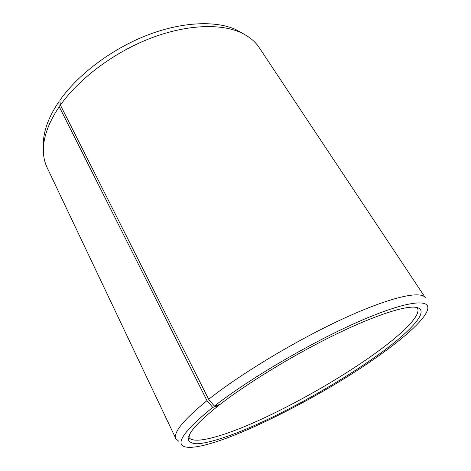 <?xml version="1.0" encoding="UTF-8"?>
<svg xmlns="http://www.w3.org/2000/svg" width="471" height="471" viewBox="0 0 471 471"><rect width="100%" height="100%" fill="white"/><g stroke="black" fill="none" stroke-linecap="round" stroke-linejoin="round"><path stroke-width="0.71" d="M416.97 307.51L417.388 308.04C421.975 315.258 400.662 335.605 370.124 356.994C337.913 379.544 296.312 403.27 259.868 419.92C223.737 436.358 193.293 445.083 188.883 437.323L188.641 436.694M218.52 404.848L218.573 405.59C203.036 417.865 193.469 427.321 189.866 433.944L188.27 439.661C189.307 442.263 192.298 443.641 197.237 443.782C208.523 443.117 227.328 437.106 249.447 427.697C288.658 410.753 336.164 384.159 372.255 359.032C410.023 332.826 433.709 308.04 413.985 307.145C401.533 306.586 370.212 317.224 330.524 336.918C290.878 356.594 247.134 383.453 220.145 404.365L214.387 406.079L208.665 399.296L60.388 105.092L59.87 100.294C77.874 74.689 111.015 49.49 145.992 35.672C181.005 21.884 214.788 20.335 235.418 29.361L244.473 34.424M60.388 105.092C78.845 78.993 112.869 53.176 148.712 38.969C184.585 24.798 219.092 23.132 240.022 32.252C248.558 36.037 254.946 41.148 259.185 47.595L425.348 297.737C420.98 290.501 391.213 296.718 344.537 318.078C297.966 339.356 241.229 373.426 208.665 399.296M214.387 406.079C249.053 378.984 310.925 342.6 357.931 321.946C405.089 301.169 429.976 298.314 427.733 308.952C425.914 318.761 404.312 338.007 375.54 358.054C311.943 402.87 207.358 453.861 184.338 446.655C175.253 443.288 184.714 430.2 212.715 407.386L206.981 400.638L59.246 106.734L58.757 101.901L60.064 102.06M218.573 405.59L212.715 407.386M178.962 441.427L175.948 438.837C172.91 432.855 183.254 420.12 206.981 400.638M175.948 438.837L47.112 167.576C43.779 160.623 42.684 152.516 43.838 143.249C45.322 131.904 50.462 119.734 59.246 106.734M43.409 148.182L43.726 137.815C45.181 126.628 50.191 114.653 58.757 101.901M235.418 29.361L240.022 32.252M43.726 137.815L43.838 143.249"/></g></svg>
